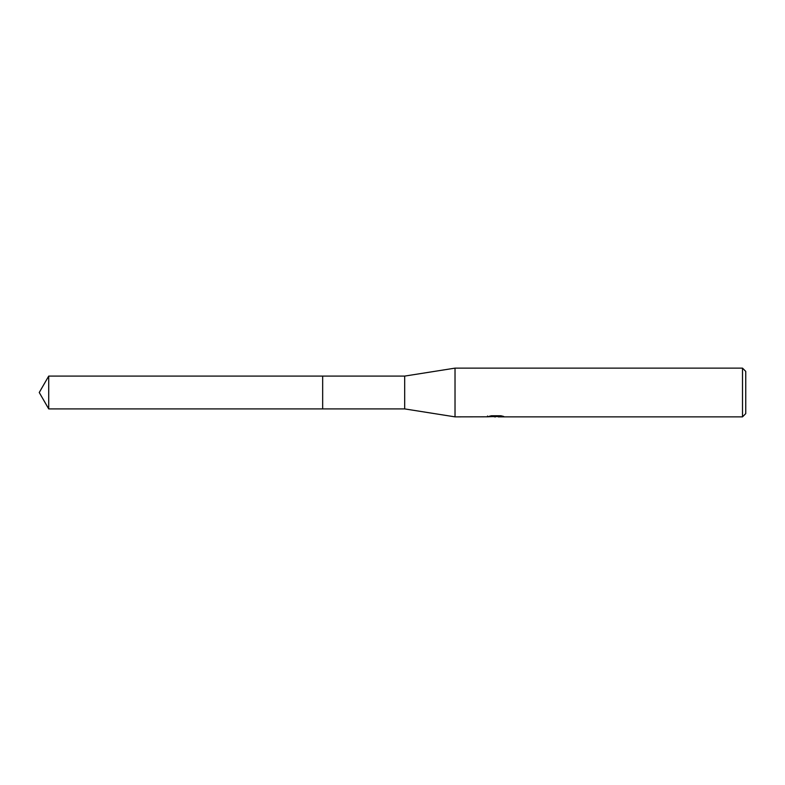 <?xml version="1.0" encoding="UTF-8"?>
<svg xmlns="http://www.w3.org/2000/svg" width="785" height="785" viewBox="0 0 785 785"><rect width="100%" height="100%" fill="white"/><g stroke="black" fill="none" stroke-linecap="round" stroke-linejoin="round"><path stroke-width="1.18" d="M487.514 416.806L455.025 416.864L404.677 408.906L322.664 408.906L322.664 376.093L404.677 376.093L455.025 368.136L742.502 368.136L745.75 371.384L745.75 413.616L742.502 416.864L498.21 416.864L498.122 416.03L499.338 415.765M322.664 408.906L322.664 376.093M404.677 408.906L404.677 376.093M455.025 416.864L455.025 368.136M498.122 416.482L492.803 416.619M495.629 416.864L494.481 416.864M742.502 416.864L742.502 368.136M487.514 416.001L487.514 416.815L496.611 416.403L488.82 416.403L491.361 415.765L500.967 415.765L503.754 416.472L498.122 416.845M498.21 416.05L496.611 416.05M496.611 415.765L496.611 416.403M48.719 408.906L48.719 376.093L322.664 376.084L322.664 408.916L48.719 408.906L39.25 392.5L48.719 376.093"/></g></svg>
